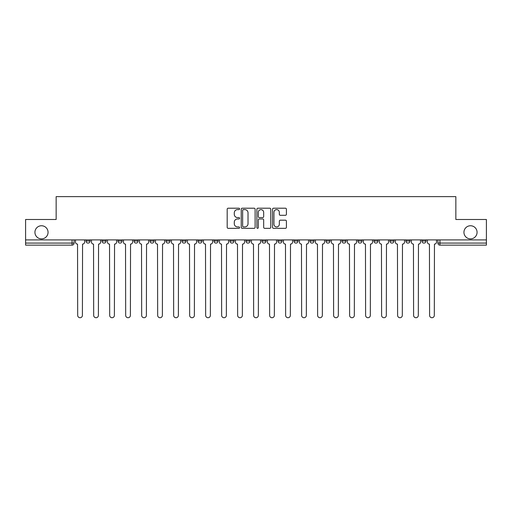 <?xml version="1.0" encoding="UTF-8"?>
<svg xmlns="http://www.w3.org/2000/svg" width="512" height="512" viewBox="0 0 512 512"><rect width="100%" height="100%" fill="white"/><g stroke="black" fill="none" stroke-linecap="round" stroke-linejoin="round"><path stroke-width="0.77" d="M239.597 208.909A0.704 0.704 0 0 0 238.893 208.205L228.198 208.205A1.005 1.005 0 0 0 227.187 209.21L227.187 227.322A1.005 1.005 0 0 0 228.198 228.333L238.893 228.333A0.704 0.704 0 0 0 239.597 227.629A0.704 0.704 0 0 0 238.893 226.925L237.504 226.925A3.219 3.219 0 0 1 234.285 223.699L234.285 222.189A3.219 3.219 0 0 1 237.504 218.97L238.893 218.97A0.704 0.704 0 0 0 239.597 218.266A0.704 0.704 0 0 0 238.893 217.562L237.504 217.562A3.219 3.219 0 0 1 234.285 214.342L234.285 212.832A3.219 3.219 0 0 1 237.504 209.613L238.893 209.613A0.704 0.704 0 0 0 239.597 208.909M463.942 232.314A6.56 6.56 0 0 0 470.509 238.874A6.56 6.56 0 0 0 477.069 232.314A6.56 6.56 0 0 0 470.509 225.754A6.56 6.56 0 0 0 463.942 232.314M34.931 232.314A6.56 6.56 0 0 0 41.491 238.874A6.56 6.56 0 0 0 48.058 232.314A6.56 6.56 0 0 0 41.491 225.754A6.56 6.56 0 0 0 34.931 232.314M405.907 241.03L405.907 239.904L405.907 241.03A2.048 2.048 0 0 0 407.962 243.078A2.048 2.048 0 0 1 405.907 241.03L410.01 241.03A2.048 2.048 0 0 1 407.962 243.078A2.048 2.048 0 0 0 410.01 241.03L410.01 239.904L410.01 241.03M261.946 239.904L261.946 241.03L266.048 241.03A2.048 2.048 0 0 1 264 243.078A2.048 2.048 0 0 1 261.946 241.03L261.946 239.904M213.958 239.904L213.958 241.03L218.061 241.03A2.048 2.048 0 0 1 216.013 243.078A2.048 2.048 0 0 1 213.958 241.03L213.958 239.904M181.971 239.904L181.971 241.03L186.067 241.03A2.048 2.048 0 0 1 184.019 243.078A2.048 2.048 0 0 1 181.971 241.03L181.971 239.904M165.971 239.904L165.971 241.03L170.074 241.03A2.048 2.048 0 0 1 168.026 243.078A2.048 2.048 0 0 1 165.971 241.03L165.971 239.904M133.984 239.904L133.984 241.03L138.08 241.03A2.048 2.048 0 0 1 136.032 243.078A2.048 2.048 0 0 1 133.984 241.03L133.984 239.904M285.414 215.296A1.005 1.005 0 0 0 286.419 214.291L286.419 209.21A1.005 1.005 0 0 0 285.414 208.205L273.536 208.205A1.005 1.005 0 0 0 272.531 209.21L272.531 227.322A1.005 1.005 0 0 0 273.536 228.333L285.414 228.333A1.005 1.005 0 0 0 286.419 227.322L286.419 221.184A1.005 1.005 0 0 0 285.414 220.179L280.333 220.179A1.005 1.005 0 0 0 279.328 221.184L279.328 224.23A2.694 2.694 0 0 1 276.634 226.925A2.694 2.694 0 0 1 273.939 224.23L273.939 212.301A2.694 2.694 0 0 1 276.634 209.613A2.694 2.694 0 0 1 279.328 212.301L279.328 214.291A1.005 1.005 0 0 0 280.333 215.296L285.414 215.296M25.6 239.904L25.6 219.494L56.154 219.494L56.154 196.634L455.846 196.634L455.846 219.494L486.4 219.494L486.4 239.904L25.6 239.904L25.6 243.078L74.099 243.078L74.099 239.904L74.099 243.078A2.048 2.048 0 0 1 72.051 245.133L25.6 245.133L25.6 243.078M255.117 209.21A1.005 1.005 0 0 0 254.112 208.205L242.234 208.205A1.005 1.005 0 0 0 241.229 209.21L241.229 227.322A1.005 1.005 0 0 0 242.234 228.333L254.112 228.333A1.005 1.005 0 0 0 255.117 227.322L255.117 209.21M257.888 208.205L269.766 208.205A1.005 1.005 0 0 1 270.771 209.21L270.771 227.322A1.005 1.005 0 0 1 269.766 228.333L264.678 228.333A1.005 1.005 0 0 1 263.674 227.322L263.674 219.974A1.005 1.005 0 0 0 262.669 218.97L259.296 218.97A1.005 1.005 0 0 0 258.291 219.974L258.291 227.629A0.704 0.704 0 0 1 257.587 228.333A0.704 0.704 0 0 1 256.883 227.629L256.883 209.21A1.005 1.005 0 0 1 257.888 208.205M437.901 239.904L437.901 243.078L486.4 243.078L486.4 245.133L439.949 245.133A2.048 2.048 0 0 1 437.901 243.078M486.4 239.904L486.4 243.078M421.907 239.904L421.907 241.03L426.003 241.03L426.003 239.904L426.003 241.03A2.048 2.048 0 0 1 423.955 243.078A2.048 2.048 0 0 1 421.907 241.03A2.048 2.048 0 0 0 423.955 243.078M389.914 239.904L389.914 241.03L394.016 241.03L394.016 239.904L394.016 241.03A2.048 2.048 0 0 1 391.962 243.078A2.048 2.048 0 0 1 389.914 241.03A2.048 2.048 0 0 0 391.962 243.078M378.016 241.03L378.016 239.904L378.016 241.03A2.048 2.048 0 0 1 375.968 243.078A2.048 2.048 0 0 1 373.92 241.03L378.016 241.03A2.048 2.048 0 0 1 375.968 243.078M373.92 239.904L373.92 241.03M362.022 239.904L362.022 241.03A2.048 2.048 0 0 1 359.974 243.078A2.048 2.048 0 0 1 357.92 241.03L362.022 241.03A2.048 2.048 0 0 1 359.974 243.078M357.92 239.904L357.92 241.03M346.029 239.904L346.029 241.03A2.048 2.048 0 0 1 343.974 243.078A2.048 2.048 0 0 1 341.926 241.03L346.029 241.03M341.926 239.904L341.926 241.03M330.029 239.904L330.029 241.03A2.048 2.048 0 0 1 327.981 243.078A2.048 2.048 0 0 1 325.933 241.03L330.029 241.03M325.933 239.904L325.933 241.03M314.035 239.904L314.035 241.03A2.048 2.048 0 0 1 311.987 243.078A2.048 2.048 0 0 1 309.933 241.03L314.035 241.03M309.933 239.904L309.933 241.03M298.042 239.904L298.042 241.03A2.048 2.048 0 0 1 295.987 243.078A2.048 2.048 0 0 1 293.939 241.03A2.048 2.048 0 0 0 295.987 243.078M293.939 239.904L293.939 241.03L298.042 241.03M282.042 239.904L282.042 241.03A2.048 2.048 0 0 1 279.994 243.078A2.048 2.048 0 0 1 277.946 241.03A2.048 2.048 0 0 0 279.994 243.078M277.946 239.904L277.946 241.03L282.042 241.03M266.048 239.904L266.048 241.03A2.048 2.048 0 0 1 264 243.078M250.054 239.904L250.054 241.03A2.048 2.048 0 0 1 248 243.078A2.048 2.048 0 0 1 245.952 241.03L250.054 241.03M245.952 239.904L245.952 241.03M234.054 239.904L234.054 241.03A2.048 2.048 0 0 1 232.006 243.078A2.048 2.048 0 0 1 229.958 241.03L234.054 241.03L234.054 239.904M229.958 239.904L229.958 241.03M218.061 239.904L218.061 241.03M202.067 239.904L202.067 241.03A2.048 2.048 0 0 1 200.013 243.078A2.048 2.048 0 0 1 197.965 241.03L202.067 241.03L202.067 239.904M197.965 239.904L197.965 241.03M186.067 239.904L186.067 241.03L186.067 239.904M170.074 241.03L170.074 239.904L170.074 241.03A2.048 2.048 0 0 1 168.026 243.078M154.08 239.904L154.08 241.03A2.048 2.048 0 0 1 152.026 243.078A2.048 2.048 0 0 1 149.978 241.03A2.048 2.048 0 0 0 152.026 243.078A2.048 2.048 0 0 0 154.08 241.03L154.08 239.904M149.978 239.904L149.978 241.03L154.08 241.03M138.08 239.904L138.08 241.03M122.086 239.904L122.086 241.03A2.048 2.048 0 0 1 120.038 243.078A2.048 2.048 0 0 1 117.984 241.03A2.048 2.048 0 0 0 120.038 243.078A2.048 2.048 0 0 0 122.086 241.03L117.984 241.03L117.984 239.904M101.99 239.904L101.99 241.03L106.093 241.03L106.093 239.904L106.093 241.03A2.048 2.048 0 0 1 104.038 243.078A2.048 2.048 0 0 1 101.99 241.03A2.048 2.048 0 0 0 104.038 243.078M90.093 239.904L90.093 241.03A2.048 2.048 0 0 1 88.045 243.078A2.048 2.048 0 0 1 85.997 241.03L90.093 241.03L90.093 239.904M85.997 239.904L85.997 241.03M243.341 209.613A0.704 0.704 0 0 0 242.637 210.317L242.637 226.214A0.704 0.704 0 0 0 243.341 226.925L244.8 226.925A3.219 3.219 0 0 0 248.026 223.699L248.026 212.832A3.219 3.219 0 0 0 244.8 209.613L243.341 209.613M263.674 212.352A2.694 2.694 0 0 0 260.979 209.664A2.694 2.694 0 0 0 258.291 212.352L258.291 216.557A1.005 1.005 0 0 0 259.296 217.562L262.669 217.562A1.005 1.005 0 0 0 263.674 216.557L263.674 212.352M75.482 242.054L75.482 239.904L75.482 242.054A2.048 2.048 48.4 0 0 77.536 244.109L77.69 315.366A2.355 2.355 48.4 0 0 80.045 317.728A2.355 2.355 48.4 0 0 82.406 315.366L82.56 244.109A2.048 2.048 48.4 0 0 84.608 242.054L84.608 239.904M77.536 244.109L77.69 315.366M82.406 315.366L82.56 244.109M91.482 242.054L91.482 239.904L91.482 242.054A2.048 2.048 48.4 0 0 93.53 244.109L93.683 315.366A2.355 2.355 48.4 0 0 96.045 317.728A2.355 2.355 48.4 0 0 98.4 315.366L98.554 244.109A2.048 2.048 48.4 0 0 100.608 242.054L100.608 239.904M107.475 242.054L107.475 239.904L107.475 242.054A2.048 2.048 48.4 0 0 109.523 244.109L109.683 315.366A2.355 2.355 48.4 0 0 112.038 317.728A2.355 2.355 48.4 0 0 114.394 315.366L114.554 244.109A2.048 2.048 48.4 0 0 116.602 242.054L116.602 239.904M93.53 244.109L93.683 315.366M98.4 315.366L98.554 244.109M109.523 244.109L109.683 315.366M114.394 315.366L114.554 244.109M123.469 242.054L123.469 239.904L123.469 242.054A2.048 2.048 48.4 0 0 125.523 244.109L125.677 315.366A2.355 2.355 48.4 0 0 128.032 317.728A2.355 2.355 48.4 0 0 130.394 315.366L130.547 244.109A2.048 2.048 48.4 0 0 132.595 242.054L132.595 239.904M139.469 242.054L139.469 239.904L139.469 242.054A2.048 2.048 48.4 0 0 141.517 244.109L141.67 315.366A2.355 2.355 48.4 0 0 144.032 317.728A2.355 2.355 48.4 0 0 146.387 315.366L146.541 244.109A2.048 2.048 48.4 0 0 148.595 242.054L148.595 239.904M155.462 242.054L155.462 239.904L155.462 242.054A2.048 2.048 48.4 0 0 157.51 244.109L157.67 315.366A2.355 2.355 48.4 0 0 160.026 317.728A2.355 2.355 48.4 0 0 162.381 315.366L162.541 244.109A2.048 2.048 48.4 0 0 164.589 242.054L164.589 239.904M125.523 244.109L125.677 315.366M130.394 315.366L130.547 244.109M141.517 244.109L141.67 315.366M146.387 315.366L146.541 244.109M157.51 244.109L157.67 315.366M162.381 315.366L162.541 244.109M171.456 242.054L171.456 239.904L171.456 242.054A2.048 2.048 48.4 0 0 173.51 244.109L173.664 315.366A2.355 2.355 48.4 0 0 176.019 317.728A2.355 2.355 48.4 0 0 178.381 315.366L178.534 244.109A2.048 2.048 48.4 0 0 180.582 242.054L180.582 239.904M173.51 244.109L173.664 315.366M178.381 315.366L178.534 244.109M187.456 242.054L187.456 239.904L187.456 242.054A2.048 2.048 48.4 0 0 189.504 244.109L189.658 315.366A2.355 2.355 48.4 0 0 192.019 317.728A2.355 2.355 48.4 0 0 194.374 315.366L194.528 244.109A2.048 2.048 48.4 0 0 196.582 242.054L196.582 239.904M189.504 244.109L189.658 315.366M194.374 315.366L194.528 244.109M203.45 242.054L203.45 239.904L203.45 242.054A2.048 2.048 48.4 0 0 205.498 244.109L205.658 315.366A2.355 2.355 48.4 0 0 208.013 317.728A2.355 2.355 48.4 0 0 210.368 315.366L210.528 244.109A2.048 2.048 48.4 0 0 212.576 242.054L212.576 239.904M205.498 244.109L205.658 315.366M210.368 315.366L210.528 244.109M219.443 242.054L219.443 239.904L219.443 242.054A2.048 2.048 48.4 0 0 221.498 244.109L221.651 315.366A2.355 2.355 48.4 0 0 224.006 317.728A2.355 2.355 48.4 0 0 226.368 315.366L226.522 244.109A2.048 2.048 48.4 0 0 228.57 242.054L228.57 239.904M221.498 244.109L221.651 315.366M226.368 315.366L226.522 244.109M235.443 242.054L235.443 239.904L235.443 242.054A2.048 2.048 48.4 0 0 237.491 244.109L237.645 315.366A2.355 2.355 48.4 0 0 240.006 317.728A2.355 2.355 48.4 0 0 242.362 315.366L242.515 244.109A2.048 2.048 48.4 0 0 244.57 242.054L244.57 239.904M237.491 244.109L237.645 315.366M242.362 315.366L242.515 244.109M251.437 242.054L251.437 239.904L251.437 242.054A2.048 2.048 48.4 0 0 253.485 244.109L253.645 315.366A2.355 2.355 48.4 0 0 256 317.728A2.355 2.355 48.4 0 0 258.355 315.366L258.515 244.109A2.048 2.048 48.4 0 0 260.563 242.054L260.563 239.904M253.485 244.109L253.645 315.366M258.355 315.366L258.515 244.109M267.43 242.054L267.43 239.904L267.43 242.054A2.048 2.048 48.4 0 0 269.485 244.109L269.638 315.366A2.355 2.355 48.4 0 0 271.994 317.728A2.355 2.355 48.4 0 0 274.355 315.366L274.509 244.109A2.048 2.048 48.4 0 0 276.557 242.054L276.557 239.904M269.485 244.109L269.638 315.366M274.355 315.366L274.509 244.109M283.43 242.054L283.43 239.904L283.43 242.054A2.048 2.048 48.4 0 0 285.478 244.109L285.632 315.366A2.355 2.355 48.4 0 0 287.994 317.728A2.355 2.355 48.4 0 0 290.349 315.366L290.502 244.109A2.048 2.048 48.4 0 0 292.557 242.054L292.557 239.904M285.478 244.109L285.632 315.366M290.349 315.366L290.502 244.109M299.424 242.054L299.424 239.904L299.424 242.054A2.048 2.048 48.4 0 0 301.472 244.109L301.632 315.366A2.355 2.355 48.4 0 0 303.987 317.728A2.355 2.355 48.4 0 0 306.342 315.366L306.502 244.109A2.048 2.048 48.4 0 0 308.55 242.054L308.55 239.904M301.472 244.109L301.632 315.366M306.342 315.366L306.502 244.109M315.418 242.054L315.418 239.904L315.418 242.054A2.048 2.048 48.4 0 0 317.472 244.109L317.626 315.366A2.355 2.355 48.4 0 0 319.981 317.728A2.355 2.355 48.4 0 0 322.342 315.366L322.496 244.109A2.048 2.048 48.4 0 0 324.544 242.054L324.544 239.904M317.472 244.109L317.626 315.366M322.342 315.366L322.496 244.109M331.418 242.054L331.418 239.904L331.418 242.054A2.048 2.048 48.4 0 0 333.466 244.109L333.619 315.366A2.355 2.355 48.4 0 0 335.981 317.728A2.355 2.355 48.4 0 0 338.336 315.366L338.49 244.109A2.048 2.048 48.4 0 0 340.544 242.054L340.544 239.904M333.466 244.109L333.619 315.366M338.336 315.366L338.49 244.109M347.411 242.054L347.411 239.904L347.411 242.054A2.048 2.048 48.4 0 0 349.459 244.109L349.619 315.366A2.355 2.355 48.4 0 0 351.974 317.728A2.355 2.355 48.4 0 0 354.33 315.366L354.49 244.109A2.048 2.048 48.4 0 0 356.538 242.054L356.538 239.904M349.459 244.109L349.619 315.366M354.33 315.366L354.49 244.109M363.405 242.054L363.405 239.904L363.405 242.054A2.048 2.048 48.4 0 0 365.459 244.109L365.613 315.366A2.355 2.355 48.4 0 0 367.968 317.728A2.355 2.355 48.4 0 0 370.33 315.366L370.483 244.109A2.048 2.048 48.4 0 0 372.531 242.054L372.531 239.904M365.459 244.109L365.613 315.366M370.33 315.366L370.483 244.109M379.405 242.054L379.405 239.904L379.405 242.054A2.048 2.048 48.4 0 0 381.453 244.109L381.606 315.366A2.355 2.355 48.4 0 0 383.968 317.728A2.355 2.355 48.4 0 0 386.323 315.366L386.477 244.109A2.048 2.048 48.4 0 0 388.531 242.054L388.531 239.904M381.453 244.109L381.606 315.366M386.323 315.366L386.477 244.109M395.398 242.054L395.398 239.904L395.398 242.054A2.048 2.048 48.4 0 0 397.446 244.109L397.606 315.366A2.355 2.355 48.4 0 0 399.962 317.728A2.355 2.355 48.4 0 0 402.317 315.366L402.477 244.109A2.048 2.048 48.4 0 0 404.525 242.054L404.525 239.904M397.446 244.109L397.606 315.366M402.317 315.366L402.477 244.109M411.392 242.054L411.392 239.904L411.392 242.054A2.048 2.048 48.4 0 0 413.446 244.109L413.6 315.366A2.355 2.355 48.4 0 0 415.955 317.728A2.355 2.355 48.4 0 0 418.317 315.366L418.47 244.109A2.048 2.048 48.4 0 0 420.518 242.054L420.518 239.904M413.446 244.109L413.6 315.366M418.317 315.366L418.47 244.109M427.392 242.054L427.392 239.904L427.392 242.054A2.048 2.048 48.4 0 0 429.44 244.109L429.594 315.366A2.355 2.355 48.4 0 0 431.955 317.728A2.355 2.355 48.4 0 0 434.31 315.366L434.464 244.109A2.048 2.048 48.4 0 0 436.518 242.054L436.518 239.904M429.44 244.109L429.594 315.366M434.31 315.366L434.464 244.109M72.051 239.904L72.051 245.133M439.949 239.904L439.949 245.133"/></g></svg>
